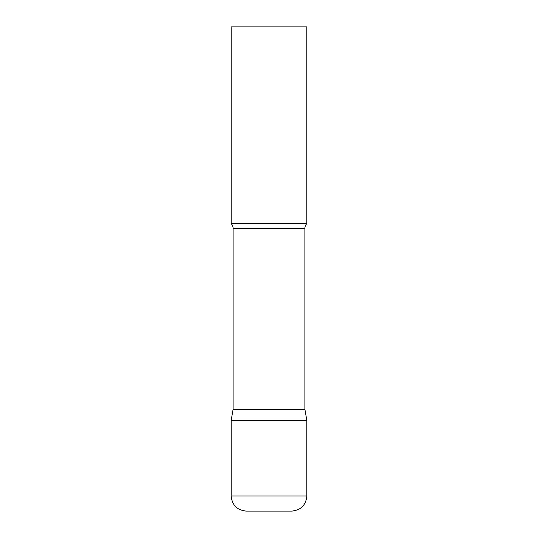 <?xml version="1.0" encoding="UTF-8"?>
<svg xmlns="http://www.w3.org/2000/svg" width="538" height="538" viewBox="0 0 538 538"><rect width="100%" height="100%" fill="white"/><g stroke="black" fill="none" stroke-linecap="round" stroke-linejoin="round"><path stroke-width="0.81" d="M231.172 495.969L231.172 420.312L233.109 409.331L304.891 409.331L306.828 420.312L231.172 420.312L306.828 420.312L306.828 495.969L231.172 495.969C232.066 505.162 237.11 510.206 246.303 511.1L291.697 511.1C300.89 510.206 305.934 505.162 306.828 495.969M304.891 409.331L304.891 228.542A7.263 7.263 0 0 1 306.828 223.606L306.828 26.9L231.172 26.9L231.172 223.606A7.263 7.263 0 0 1 233.109 228.542L304.891 228.542M233.109 409.331L233.109 228.542M231.172 223.606L306.828 223.606"/></g></svg>
